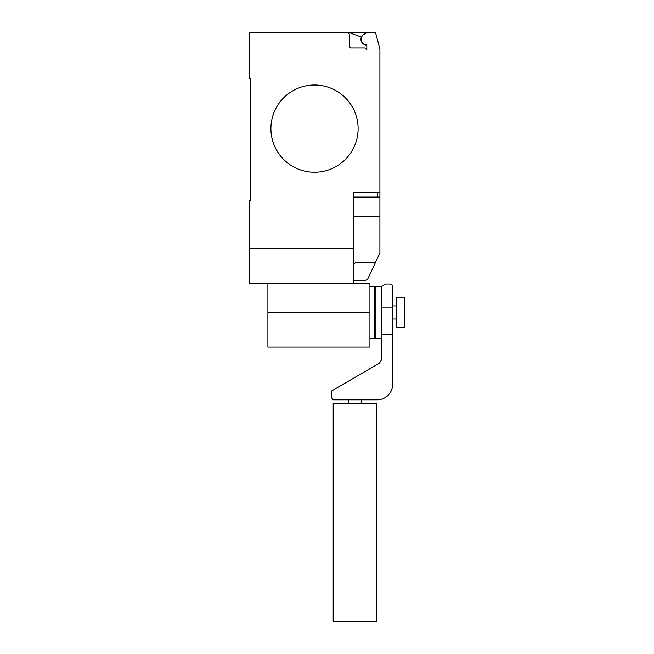 <?xml version="1.0" encoding="UTF-8"?>
<svg xmlns="http://www.w3.org/2000/svg" width="654" height="654" viewBox="0 0 654 654"><rect width="100%" height="100%" fill="white"/><g stroke="black" fill="none" stroke-linecap="round" stroke-linejoin="round"><path stroke-width="0.98" d="M369.927 286.288L374.292 286.288L374.292 338.608L369.927 338.608M404.891 297.186L404.891 327.711L396.169 327.711L396.169 297.186L404.891 297.186M381.699 338.608L375.159 338.608L375.159 286.288L381.699 286.313L385.361 284.024L390.405 284.024L391.771 284.49L392.686 286.313L392.686 334.562L381.699 334.562L381.699 286.313M376.794 621.3L333.197 621.3L333.197 403.297L376.794 403.297L376.794 621.3M381.699 307.102L392.686 307.102M392.686 334.562L392.686 384.707A15.549 15.549 0 0 1 377.129 399.807L333.197 399.807L331.365 397.518L331.365 391.108L379.418 363.191L381.699 359.536L381.699 334.562M267.903 283.411L267.903 347.061L369.927 347.061L369.927 283.411L249.109 283.411L249.109 200.565L250.417 200.565L250.417 78.48L249.109 78.48L249.109 32.7L375.551 32.7L379.909 48.968L379.909 197.075L353.749 197.075M358.114 128.625A43.597 43.597 0 0 1 314.509 172.223A43.597 43.597 0 0 1 270.911 128.625A43.597 43.597 0 0 0 314.509 172.223A43.597 43.597 0 0 0 358.114 128.625A43.597 43.597 0 0 0 314.509 85.02A43.597 43.597 0 0 0 270.911 128.625A43.597 43.597 0 0 1 314.509 85.02A43.597 43.597 0 0 1 358.114 128.625M353.749 283.411L353.749 248.528L249.109 248.528M353.749 280.353L365.521 280.353L367.573 279.323L379.909 252.943L379.909 197.075M353.749 263.783L356.422 262.385L375.51 262.385M353.749 248.528L353.749 192.717L379.909 192.717M250.417 200.565L250.417 78.48M349.391 34.883A2.183 2.183 0 0 0 347.209 32.7A2.183 2.183 0 0 1 349.391 34.883L349.391 45.78A2.183 2.183 0 0 0 351.574 47.963L364.654 47.963A2.183 2.183 0 0 1 366.829 50.137L366.829 45.723A0.875 0.875 0 0 0 366.077 44.856A5.665 5.665 0 0 1 364 34.327L366.829 32.7M364 34.327A5.665 5.665 0 0 0 366.077 44.856M366.829 50.137A2.183 2.183 0 0 0 364.654 47.963M349.383 32.7L361.36 37.057A5.886 5.886 0 0 0 366.592 45.118M353.749 216.695L379.909 216.695L379.909 228.287M267.903 312.448L369.927 312.448M377.734 197.075L377.734 192.717M374.292 293.262L375.159 293.262M374.292 331.635L375.159 331.635M392.686 305.909L396.169 305.909M392.686 318.988L396.169 318.988M361.539 399.807L361.539 403.297M348.451 399.807L348.451 403.297"/></g></svg>
